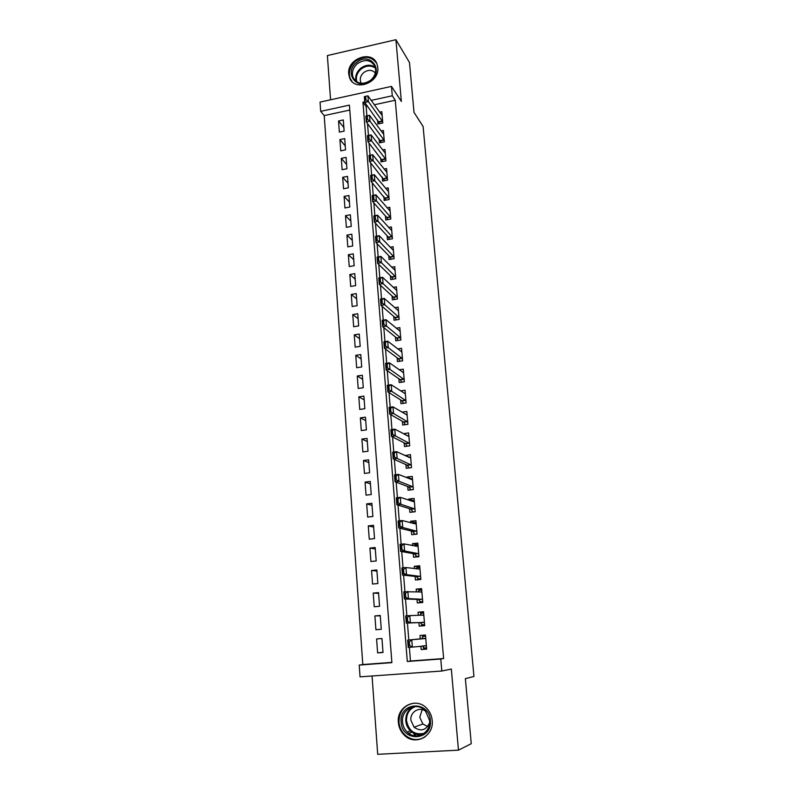 <?xml version="1.0" encoding="UTF-8"?>
<svg xmlns="http://www.w3.org/2000/svg" width="794" height="794" viewBox="0 0 794 794"><rect width="100%" height="100%" fill="white"/><g stroke="black" fill="none" stroke-linecap="round" stroke-linejoin="round"><path stroke-width="1.19" d="M348.725 74.031L349.588 77.782C354.471 92.054 379.82 82.923 377.785 67.48L377.041 64.135C372.346 49.466 346.75 58.538 348.725 74.031M398.37 722.451C398.826 727.453 400.791 731.671 404.265 735.115C414.875 746.3 434.189 736.256 432.194 720.456C431.767 716.009 430.12 712.149 427.232 708.883C416.91 696.407 396.404 706.144 398.37 722.451M349.787 110.068L324.22 115.596L320.697 111.359L320.051 102.098L391.482 86.397L392.286 95.796L371.195 100.381M372.058 675.992L377.696 754.3L458.466 750.161L471.259 743.7L465.363 678.642L473.949 676.468L423.103 126.484L414.011 112.401L409.486 62.518L395.918 39.7L327.386 55.56L330.572 99.786M409.386 647.388L410.468 661.005L443.638 658.534L440.769 659.01L441.811 671.029L360.039 676.845L359.216 665.064L391.879 662.643L349.41 105.126L320.697 111.359M324.22 115.596L362.808 664.538L359.216 665.064M377.567 119.954L377.894 123.983L382.768 122.961L381.835 111.706L379.611 112.172M379.125 138.841L379.453 142.86L384.346 141.848L383.393 130.494L381.1 130.98M380.693 157.897L381.021 161.897L385.934 160.904L384.981 149.451L382.609 149.937M382.271 177.102L382.599 181.092L387.541 180.119L386.569 168.566L384.107 169.062M383.869 196.485L384.187 200.455L389.149 199.502L388.187 187.85L385.626 188.347M385.477 216.037L385.795 219.978L390.787 219.055L389.804 207.303L387.135 207.81M387.095 235.749L387.422 239.679L392.425 238.776L391.442 226.925L388.653 227.431M388.732 255.638L389.05 259.559L394.092 258.665L393.09 246.716L390.182 247.232M390.38 275.707L390.708 279.607L395.759 278.734L394.757 266.675L391.7 267.211M392.047 295.954L392.365 299.824L397.447 298.981L396.434 286.813L393.209 287.359M393.735 316.379L394.052 320.23L399.154 319.416L398.131 307.129L394.717 307.695M395.422 336.984L395.74 340.815L400.871 340.021L399.839 327.634L396.216 328.21M397.139 357.766L397.447 361.588L402.608 360.813L401.566 348.318L397.705 348.903M398.866 378.748L399.174 382.539L404.354 381.795L403.302 369.18L399.154 369.796M400.603 399.918L400.92 403.689L406.121 402.965L405.059 390.241L400.573 390.876M402.36 421.277L402.667 425.028L407.908 424.324L406.836 411.481L401.943 412.155M404.136 442.824L404.444 446.556L409.704 445.881L408.622 432.928L403.382 433.713M405.923 464.579L406.23 468.281L411.52 467.636L410.429 454.555L405.198 455.677M407.729 486.533L408.037 490.216L413.346 489.59L412.245 476.39L406.955 477.035L407.014 477.849M409.555 508.686L409.853 512.338L415.202 511.743L414.091 498.424L408.761 499.039L408.86 500.23M411.391 531.047L411.699 534.68L417.058 534.114L415.937 520.666L410.587 521.251L410.716 522.819M413.257 553.616L413.545 557.219L418.944 556.683L417.813 543.116L412.433 543.672L412.592 545.627M415.123 576.394L415.421 579.977L420.85 579.461L419.708 565.765L414.299 566.301L414.488 568.643M417.019 599.391L417.316 602.944L422.765 602.457L421.614 588.642L416.175 589.138L416.403 591.887M418.934 622.605L419.222 626.129L424.701 625.682L423.539 611.717L418.071 612.194L418.329 615.34M382.986 652.251L377.616 652.886L376.594 638.962L381.964 638.535L376.594 638.962M380.276 615.836L374.897 615.926L375.919 629.721L381.279 629.275L380.247 615.459L374.897 615.926M378.599 593.356L373.23 593.098L374.232 606.765L379.562 606.298L378.539 592.612L373.23 593.098M376.942 571.075L371.562 570.489L372.555 584.027L377.865 583.53L376.852 569.973L371.562 570.489M375.294 548.991L369.915 548.078L370.907 561.497L376.187 560.971L375.185 547.532L369.915 548.078M373.656 527.117L368.287 525.886L369.26 539.176L374.52 538.62L373.527 525.31L368.287 525.886M372.049 505.431L366.669 503.882L367.642 517.063L372.872 516.477L371.88 503.287L366.669 503.882M370.441 483.943L365.071 482.087L366.034 495.138L371.235 494.533L370.262 481.462L365.071 482.087M368.853 462.644L363.483 460.48L364.436 473.423L369.607 472.787L368.644 459.835L363.483 460.48M367.285 441.533L361.915 439.072L362.858 451.895L368.009 451.24L367.046 438.397L361.915 439.072M365.726 420.612L360.357 417.862L361.29 430.566L366.411 429.882L365.468 417.158L360.357 417.862M364.178 399.878L358.809 396.831L359.732 409.426L364.833 408.712L363.89 396.107L358.809 396.831M362.64 379.314L357.28 375.989L358.193 388.474L363.275 387.74L362.342 375.244L357.28 375.989M361.121 358.938L355.762 355.335L356.665 367.711L361.717 366.947L360.794 354.561L355.762 355.335M359.622 338.74L354.253 334.86L355.156 347.127L360.188 346.343L359.265 334.066L354.253 334.86M358.124 318.712L352.764 314.563L353.658 326.721L358.66 325.917L357.757 313.749L352.764 314.563M356.645 298.852L351.285 294.445L352.169 306.494L357.151 305.67L356.258 293.601L351.285 294.445M355.176 279.16L349.826 274.496L350.7 286.445L355.652 285.602L354.769 273.642L349.826 274.496M353.717 259.648L348.368 254.725L349.241 266.576L354.174 265.702L353.29 253.842L348.368 254.725M352.278 240.294L346.928 235.123L347.792 246.865L352.705 245.981L351.831 234.22L346.928 235.123M350.849 221.099L345.499 215.69L346.363 227.332L351.246 226.419L350.372 214.767L345.499 215.69M349.429 202.073L344.09 196.426L344.933 207.968L349.797 207.036L348.943 195.483L344.09 196.426M348.02 183.206L342.68 177.32L343.524 188.764L348.368 187.811L347.514 176.357L342.68 177.32M346.631 164.497L341.291 158.373L342.125 169.718L346.948 168.755L346.095 157.391L341.291 158.373M345.241 145.937L339.911 139.595L340.735 150.84L345.539 149.848L344.695 138.593L339.911 139.595M362.808 664.538L391.859 662.385M377.616 652.886L383.006 652.47L381.964 638.525M344.139 131.109L343.306 119.944L338.542 120.966L339.366 132.122L344.139 131.109M443.638 658.534L395.253 100.243L374.321 104.768M367.553 106.227L366.143 106.535L366.888 115.835M367.493 123.457L368.456 135.446M369.061 143.059L370.034 155.237M370.649 162.839L371.632 175.206M372.237 182.799L373.24 195.344M373.845 202.936L374.867 215.67M375.473 223.253L376.505 236.185M377.11 243.748L378.162 256.879M378.768 264.442L379.83 277.771M380.435 285.314L381.517 298.852M382.122 306.385L383.224 320.121M383.82 327.644L384.931 341.599M385.537 349.112L386.668 363.265M387.264 370.768L388.415 385.14M389.02 392.633L390.182 407.223M390.777 414.696L391.968 429.514M392.564 436.978L393.764 452.014M394.36 459.458L395.581 474.733M396.176 482.166L397.417 497.669M398.002 505.083L399.263 520.824M399.858 528.218L401.139 544.208M401.724 551.582L403.024 567.819M403.61 575.174L404.93 591.659M405.516 598.994L406.856 615.737M407.441 623.052L408.801 640.033M420.87 646.187L421.148 649.542L426.656 649.115L425.485 635.021L419.986 635.468L420.274 638.991M391.482 86.397L401.357 101.443L395.918 39.7M395.253 100.243L392.286 95.796M458.466 750.161L451.329 669.054L441.811 671.029M364.734 101.791L362.947 102.178L407.302 661.491L440.769 659.01M410.468 661.005L407.302 661.491M366.143 106.535L362.947 102.178M426.636 648.857L421.148 649.542M425.485 635.031L419.986 635.468M343.871 127.536L338.542 120.966M423.569 612.164L418.071 612.194M421.683 589.505L416.175 589.138M419.808 567.055L414.299 566.301M417.952 544.813L412.433 543.672M415.996 522.73L410.587 521.251M413.684 500.716L408.761 499.039M411.53 478.891L406.955 477.035M409.476 457.255L405.158 455.22M407.501 435.807L403.382 433.613M418.061 739.75L417.416 739.561M415.083 735.84L413.257 732.941M426.547 647.825L423.52 648.063L423.44 647.15M426.378 645.8L408.235 647.477L407.65 640.133L421.535 638.872L422.914 636.967L422.557 636.431L425.574 636.192L422.557 636.431L422.636 637.374M408.652 641.919L408.94 645.601L409.635 645.542L409.337 641.86L408.652 641.919L407.65 640.133L425.753 638.287M423.52 648.063L423.877 647.646L422.329 646.018M409.337 641.86L411.758 639.815L412.354 647.16L409.635 645.542M408.235 647.477L408.94 645.601M430.368 720.426C432.73 740.911 401.923 742.539 401.139 722.153C398.826 701.956 429.306 699.971 430.368 720.426M402.528 721.984C402.886 725.924 404.434 729.279 407.163 732.018C415.629 741.06 431.162 733.051 429.564 720.386L425.534 711.047C417.247 701.181 400.95 708.982 402.528 721.984M427.718 726.56L422.894 723.999L419.758 717.22L422.209 709.618M425.872 711.434C419.679 706.084 409.893 711.861 410.895 720.227L414.091 727.205C420.899 731.86 426.06 730.391 429.584 722.808M414.22 703.137C404.215 704.874 399.134 711.255 398.985 722.272C399.442 727.235 401.387 731.413 404.831 734.837C411.312 740.365 418.081 741.03 425.137 736.842M414.339 733.477L415.867 735.909M420.86 738.916L421.396 738.886M414.329 727.115L414.865 727.89M370.838 80.522C357.727 91.816 342.978 72.869 356.605 62.518C369.518 51.193 384.604 70.001 370.838 80.522M357.439 63.629C352.903 67.758 351.464 72.383 353.102 77.504C357.121 84.144 362.957 85.077 370.609 80.293C375.086 76.234 376.574 71.668 375.056 66.597C371.046 59.768 365.18 58.776 357.439 63.629M375.334 73.018C372.118 69.644 368.277 69.475 363.811 72.502C360.615 75.4 359.603 78.646 360.744 82.248L361.31 83.34M376.713 63.351C371.294 56.215 364.248 55.501 355.563 61.198C349.926 66.339 348.139 72.085 350.194 78.437L352.07 81.544M424.611 624.6L421.594 624.848L424.621 624.709M423.649 613.067L420.641 613.325L420.721 614.209M421.515 623.886L421.594 624.848L421.862 624.253L420.185 622.556L406.29 623.101L405.704 615.836L423.807 615.013M419.907 615.32L421.058 613.663L420.641 613.325M407.679 621.106L407.382 617.464L406.697 617.524L406.994 621.166L410.389 622.754L406.29 623.101L406.994 621.166M424.433 622.466L410.389 622.754L409.803 615.479L407.382 617.464M405.704 615.836L406.697 617.524M422.696 601.594L419.698 601.862L422.726 601.941M421.743 590.17L418.746 590.438L418.815 591.252M419.609 600.84L419.698 601.862L420.046 601.395L418.279 599.44L404.364 598.964L403.789 591.768L421.892 591.957M418.24 591.987L418.746 590.438M405.744 596.909L405.456 593.297L404.771 593.366L405.059 596.969L408.434 598.597L404.364 598.964L405.059 596.969M422.507 599.341L408.434 598.597L407.858 591.391L405.456 593.297M403.789 591.768L404.771 593.366M420.79 578.796L417.813 579.074L420.84 579.372M419.847 567.482L416.87 567.77L416.929 568.504M417.723 578.012L417.813 579.074L418.061 578.409L416.384 576.533L402.459 575.054L401.893 567.928L405.933 567.531L419.986 569.119M416.592 568.921L416.87 567.77M403.818 572.95L403.541 569.377L402.856 569.437L403.144 573.01L406.508 574.667L402.459 575.054L403.144 573.01M420.592 576.434L406.508 574.667L405.933 567.531L403.541 569.377M401.893 567.928L402.856 569.437M418.904 556.207L415.937 556.505L417.704 556.802M417.972 544.992L415.014 545.299L415.064 545.974M415.848 555.393L415.937 556.505L416.185 555.81L414.508 553.835L400.573 551.383L400.007 544.327L404.037 543.91L418.101 546.49M414.954 546.093L415.014 545.299M401.923 549.22L401.645 545.677L400.97 545.746L401.248 549.289L404.603 550.976L400.573 551.383L401.248 549.289M418.696 553.736L404.603 550.976L404.037 543.91L401.645 545.677M400.007 544.327L400.97 545.746M417.039 533.836L414.905 534.342M416.116 522.72L413.208 523.494M413.992 532.982L414.091 534.144L414.329 533.419L412.652 531.355L398.707 527.941L398.141 520.953L402.151 520.517L416.225 524.08M400.047 525.717L399.759 522.214L399.094 522.293L399.372 525.797L402.717 527.504L398.707 527.941L399.372 525.797M416.82 531.255L402.717 527.504L402.151 520.517L399.759 522.214M398.141 520.953L399.094 522.293M415.193 511.664L412.463 512.051M414.269 500.647L411.352 501.074M412.155 510.78L412.255 511.991L412.493 511.237L410.816 509.083L396.851 504.726L396.295 497.798L400.285 497.342L414.369 501.868M398.181 502.453L397.903 498.979L397.238 499.059L397.516 502.523L400.841 504.269L396.851 504.726L397.516 502.523M414.964 508.974L400.841 504.269L400.285 497.342L397.903 498.979M396.295 497.798L397.238 499.059M412.443 478.782L410.041 479.07M410.329 488.776L410.429 489.928M413.128 486.901L398.985 481.253L395.015 481.73L394.469 474.872L398.429 474.385L412.543 479.854M396.335 479.397L396.057 475.963L395.402 476.043L395.67 479.477L398.985 481.253L398.429 474.385L396.057 475.963M410.587 489.918L408.999 487.01L395.015 481.73L395.67 479.477M394.469 474.872L395.402 476.043M410.637 457.106L408.751 457.344M408.523 466.971L408.612 467.994M411.302 465.026L397.149 458.456L393.199 458.952L392.663 452.163L396.603 451.657L410.716 458.049M394.509 456.57L394.241 453.166L393.576 453.255L393.854 456.659L397.149 458.456L396.603 451.657L394.241 453.166M408.93 467.954L407.193 465.135L393.199 458.952L393.854 456.659M392.663 452.163L393.576 453.255M408.85 435.638L407.362 435.827M406.736 445.365L406.816 446.248M409.496 443.36L395.333 435.876L391.402 436.392L390.866 429.663L394.787 429.137L408.92 436.442M392.702 433.961L392.425 430.586L391.77 430.676L392.047 434.05L395.333 435.876L394.787 429.137L392.425 430.586M407.183 446.208L405.397 443.469L391.402 436.392L392.047 434.05M390.866 429.663L391.77 430.676M407.074 414.349L405.903 414.508M404.97 423.956L405.029 424.711M407.699 421.882L393.526 413.505L389.626 414.041L389.09 407.382L392.99 406.836L407.133 415.024M390.906 411.56L390.638 408.225L389.983 408.315L390.251 411.649L393.526 413.505L392.99 406.836L390.638 408.225M405.387 424.661L403.63 421.991L389.626 414.041L390.251 411.649M389.09 407.382L389.983 408.315M405.317 393.258L404.404 393.387M403.213 402.747L403.263 403.362M405.923 400.603L391.74 391.343L387.859 391.899L387.333 385.298L391.214 384.743L405.357 393.804M389.129 389.378L388.862 386.063L388.216 386.162L388.484 389.467L391.74 391.343L391.214 384.743L388.862 386.063M403.551 403.283L401.873 400.712L387.859 391.899L388.484 389.467M387.333 385.298L388.216 386.162M403.57 372.356L402.876 372.455M404.166 379.502L389.973 369.399L386.112 369.974L385.586 363.434L389.447 362.848L403.61 372.773M387.373 367.394L387.105 364.118L386.47 364.218L386.728 367.493L389.973 369.399L389.447 362.848L387.105 364.118M401.744 382.172L400.126 379.621L386.112 369.974L386.728 367.493M385.586 363.434L386.47 364.218M401.843 351.633L401.317 351.712M402.419 358.6L388.226 347.653L384.375 348.238L383.859 341.767L387.7 341.162L401.863 351.931M385.626 345.618L385.368 342.373L384.733 342.472L384.991 345.718L388.226 347.653L387.7 341.162L385.368 342.373M399.948 361.21L398.409 358.719L384.375 348.238L384.991 345.718M383.859 341.767L384.733 342.472M400.692 337.887L386.489 326.106L382.658 326.711L382.152 320.3L385.973 319.684L400.146 331.267M383.899 324.051L383.641 320.836L383.006 320.935L383.264 324.151L386.489 326.106L385.973 319.684L383.641 320.836M398.161 340.437L396.692 337.996L382.658 326.711L383.264 324.151M382.152 320.3L383.006 320.935M398.985 317.352L384.772 304.757L380.961 305.382L380.455 299.03L384.256 298.395L398.439 310.791M382.192 302.683L381.934 299.487L381.299 299.596L381.557 302.782L384.772 304.757L384.256 298.395L381.934 299.487M396.395 319.853L394.995 317.471L380.961 305.382L381.557 302.782M380.455 299.03L381.299 299.596M397.288 296.996L383.065 283.607L379.274 284.252L378.778 277.95L382.559 277.305L396.742 290.495M380.495 281.503L380.247 278.347L379.611 278.446L379.869 281.612L383.065 283.607L382.559 277.305L380.247 278.347M394.658 299.447L393.318 297.115L379.274 284.252L379.869 281.612M378.778 277.95L379.611 278.446M395.601 276.818L381.378 262.655L377.607 263.31L377.11 257.067L380.872 256.402L395.065 270.377M378.817 260.521L378.569 257.385L377.934 257.504L378.192 260.631L381.378 262.655L380.872 256.402L378.569 257.385M392.931 279.22L391.65 276.937L377.607 263.31L378.192 260.631M377.11 257.067L377.934 257.504M393.933 256.819L379.701 241.882L375.949 242.567L375.463 236.374L379.204 235.689L393.397 250.438M377.15 239.728L376.902 236.622L376.277 236.741L376.525 239.838L379.701 241.882L379.204 235.689L376.902 236.622M391.224 259.172L390.003 256.938L375.949 242.567L376.525 239.838M375.463 236.374L376.277 236.741M392.276 236.999L378.043 221.308L374.311 222.002L373.825 215.869L377.547 215.164L391.75 230.667M375.502 219.124L375.264 216.047L374.639 216.167L374.887 219.243L378.043 221.308L377.547 215.164L375.264 216.047M389.536 239.302L388.365 237.118L374.311 222.002L374.887 219.243M373.825 215.869L374.639 216.167M390.638 217.338L376.406 200.912L372.694 201.626L372.207 195.552L375.909 194.828L390.122 211.065M373.875 198.708L373.627 195.661L373.011 195.781L373.249 198.828L376.406 200.912L375.909 194.828L373.627 195.661M387.869 219.601L386.747 217.467L372.694 201.626L373.249 198.828M372.207 195.552L373.011 195.781M389.02 197.855L374.778 180.704L371.076 181.429L370.599 175.405L374.292 174.68L388.494 191.632M372.257 178.471L372.009 175.454L371.394 175.573L371.632 178.6L374.778 180.704L374.292 174.68L372.009 175.454M386.212 200.068L371.076 181.429L371.632 178.6M370.599 175.405L371.394 175.573M387.403 178.541L373.16 160.676L369.488 161.42L369.012 155.445L372.684 154.701L386.886 172.367M370.649 158.423L370.411 155.425L369.796 155.555L370.034 158.542L373.16 160.676L372.684 154.701L370.411 155.425M384.574 180.704L369.488 161.42L370.034 158.542M369.012 155.445L369.796 155.555M385.805 159.386L371.562 140.826L367.9 141.58L367.433 135.665L371.086 134.901L385.298 153.272M369.061 138.543L368.823 135.585L368.208 135.705L368.446 138.672L371.562 140.826L371.086 134.901L368.823 135.585M382.946 161.5L367.9 141.58L368.446 138.672M367.433 135.665L368.208 135.705M384.227 140.399L369.974 121.145L366.332 121.919L365.865 116.053L369.508 115.279L383.72 134.335M367.483 118.852L367.245 115.914L366.639 116.043L366.868 118.981L369.974 121.145L369.508 115.279L367.245 115.914M381.338 142.473L366.332 121.919L366.868 118.981M365.865 116.053L366.639 116.043M382.648 121.571L368.406 101.642L364.783 102.436L364.317 96.62L367.94 95.826L382.152 115.557M365.915 99.329L365.687 96.411L365.081 96.54L365.309 99.458L368.406 101.642L367.94 95.826L365.687 96.411M379.75 123.596L364.783 102.436L365.309 99.458M364.317 96.62L365.081 96.54M425.653 638.436L421.703 638.743M425.485 638.555L421.535 638.872M426.259 645.681L423.192 645.919M422.597 734.321C418.051 735.304 413.982 734.132 410.379 730.817C407.679 728.108 406.141 724.793 405.784 720.883C405.595 714.263 408.215 709.528 413.654 706.68M415.441 706.531C409.376 708.943 406.409 713.687 406.528 720.763C408.751 731.036 414.607 735.224 424.115 733.319M356.149 81.454C354.878 76.532 356.377 72.145 360.665 68.294C365.826 64.572 370.709 64.254 375.294 67.341M375.512 68.234C371.056 65.098 366.282 65.346 361.181 68.999C356.953 72.82 355.523 77.137 356.893 81.951M423.708 615.151L422.14 615.281M424.125 622.228L420.185 622.556M424.314 622.327L420.373 622.655M421.793 592.086L421.068 592.155M422.19 599.083L418.279 599.44M422.378 599.202L418.468 599.549M420.284 576.156L416.384 576.533M420.473 576.285L416.572 576.652M418.388 553.448L414.508 553.835M418.577 553.587L414.706 553.974M416.513 530.938L412.652 531.355M416.701 531.097L412.85 531.504M414.657 508.646L410.816 509.083M414.845 508.805L411.014 509.242M412.811 486.553L408.999 487.01M412.999 486.732L409.188 487.179M410.984 464.669L407.193 465.135M411.183 464.857L407.382 465.324M409.178 442.983L405.397 443.469M409.367 443.171L405.595 443.657M407.391 421.485L403.63 421.991M407.58 421.693L403.818 422.2M405.615 400.186L401.873 400.712M405.803 400.404L402.062 400.93M403.858 379.075L400.126 379.621M404.047 379.304L400.325 379.85M402.111 358.154L398.409 358.719M402.3 358.392L398.598 358.957M400.384 337.42L396.692 337.996M400.573 337.668L396.891 338.244M398.667 316.875L394.995 317.471M398.866 317.134L395.194 317.719M396.97 296.509L393.318 297.115M397.159 296.767L393.516 297.383M395.293 276.312L391.65 276.937M395.481 276.59L391.849 277.215M393.626 256.303L390.003 256.938M393.814 256.591L390.201 257.226M391.968 236.463L388.365 237.118M392.157 236.761L388.564 237.416M390.33 216.792L386.747 217.467M390.519 217.099L386.936 217.764M388.703 197.299L385.14 197.984M388.891 197.607L385.328 198.292M387.095 177.965L383.542 178.67M387.283 178.283L383.74 178.987M385.497 158.8L381.964 159.515M385.686 159.128L382.152 159.842M383.909 139.804L380.395 140.528M384.098 140.141L380.584 140.866M382.341 120.956L378.837 121.7M382.529 121.303L379.036 122.048M414.091 727.205L422.894 723.999M422.845 734.182C418.21 735.254 414.061 734.132 410.379 730.817L407.163 732.018M408.751 733.358L411.987 732.137M360.744 82.248L361.538 83.36M355.652 81.057L353.102 77.504"/></g></svg>
